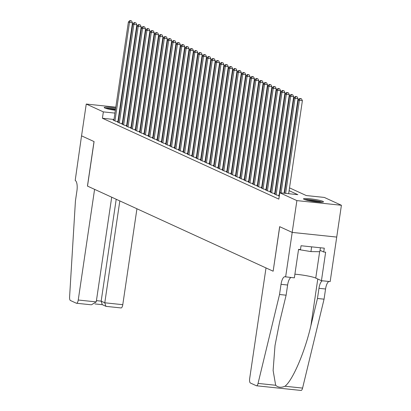 <?xml version="1.0" encoding="UTF-8"?>
<svg xmlns="http://www.w3.org/2000/svg" width="411" height="411" viewBox="0 0 411 411"><rect width="100%" height="100%" fill="white"/><g stroke="black" fill="none" stroke-linecap="round" stroke-linejoin="round"><path stroke-width="0.62" d="M304.094 199.356A10.09 1.12 -171.6 0 1 303.498 198.867A10.09 1.12 -171.6 0 1 311.836 198.991A10.09 1.12 -171.6 0 1 322.871 201.328A10.09 1.12 -171.6 0 1 323.462 201.816A10.09 1.12 -171.6 0 1 315.124 201.698A10.09 1.12 -171.6 0 1 304.094 199.356M115.357 110.271A10.09 1.12 -171.6 0 1 104.795 107.995A10.09 1.12 -171.6 0 1 104.199 107.502A10.09 1.12 -171.6 0 1 115.681 108.083M119.786 108.858A10.09 1.12 -171.6 0 1 120.202 108.956M133.57 109.994L133.976 110.179M137.926 111.992L138.332 112.177M142.283 113.986L142.689 114.176M146.64 115.984L147.046 116.169M289.514 187.863L306.257 195.544L324.315 197.434L341.413 205.274L296.881 200.604L279.778 192.764L297.836 194.66L289.103 190.658M285.63 276.932L292.206 232.41L279.721 226.692L273.151 271.209L266.004 267.936L249.667 378.593A3.879 1.372 -84 0 0 250.407 383.011L256.356 385.734A3.879 1.372 -84 0 0 256.515 385.78A3.879 1.372 -84 0 0 258.051 383.417L279.526 294.502L281.026 284.325A9.057 3.201 96 0 1 285.018 276.716A9.057 3.201 96 0 1 285.393 276.819L294.358 277.846L298.566 249.354L300.487 249.554L301.052 245.742L324.284 248.177L323.719 251.994L325.646 252.195L321.438 280.687L330.161 281.602L341.413 205.274M279.3 196.016L278.637 195.944L279.269 196.237M275.082 194.033L274.281 193.951L276.896 195.148L279.388 195.41M270.726 192.035L269.924 191.952L272.539 193.149L275.17 193.427M266.369 190.041L265.568 189.954L268.183 191.151L270.813 191.428M262.013 188.043L261.211 187.961L263.826 189.158L266.456 189.435M257.656 186.044L256.854 185.962L259.469 187.159L262.105 187.437M253.299 184.046L252.498 183.964L255.113 185.161L257.748 185.438M248.943 182.052L248.141 181.965L250.756 183.167L253.392 183.44M244.586 180.054L243.785 179.972L246.4 181.169L249.035 181.446M240.23 178.055L239.428 177.973L242.043 179.17L244.679 179.448M235.873 176.062L235.071 175.975L237.686 177.172L240.322 177.449M231.521 174.064L230.72 173.981L233.33 175.178L235.965 175.456M227.165 172.065L226.363 171.983L228.973 173.18L231.609 173.457M222.808 170.067L222.007 169.984L224.617 171.181L227.252 171.459M218.452 168.073L217.65 167.986L220.265 169.188L222.896 169.46M214.095 166.075L213.294 165.993L215.909 167.19L218.539 167.467M209.738 164.076L208.937 163.994L211.552 165.191L214.182 165.469M205.382 162.083L204.58 161.996L207.195 163.193L209.826 163.47M201.025 160.085L200.224 160.002L202.839 161.199L205.469 161.472M196.669 158.086L195.867 158.004L198.482 159.201L201.113 159.478M192.312 156.088L191.511 156.005L194.126 157.202L196.761 157.48M187.955 154.094L187.154 154.007L189.769 155.209L192.405 155.481M183.599 152.096L182.797 152.013L185.412 153.211L188.048 153.488M179.242 150.097L178.441 150.015L181.056 151.212L183.691 151.489M174.886 148.104L174.084 148.017L176.699 149.214L179.335 149.491M170.529 146.105L169.728 146.023L172.343 147.22L174.978 147.492M166.178 144.107L165.376 144.025L167.986 145.222L170.622 145.499M161.821 142.108L161.02 142.026L163.629 143.223L166.265 143.501M157.464 140.115L156.663 140.028L159.273 141.23L161.908 141.502M153.108 138.117L152.306 138.034L154.916 139.231L157.552 139.509M148.751 136.118L147.95 136.036L150.565 137.233L153.195 137.51M144.395 134.125L143.593 134.037L146.208 135.234L148.839 135.512M140.038 132.126L139.237 132.039L141.852 133.241L144.482 133.513M135.681 130.128L134.88 130.046L137.495 131.243L140.125 131.52M131.325 128.129L130.523 128.047L133.138 129.244L135.769 129.522M126.968 126.136L126.167 126.049L128.782 127.251L131.417 127.523M122.612 124.137L121.81 124.055L124.425 125.252L127.061 125.53M118.255 122.139L117.454 122.057L120.069 123.254L122.704 123.531M114.001 119.462L102.411 118.245L278.843 199.124L279.778 192.764M279.721 193.144L279.449 193.021M275.498 191.207L275.093 191.023M271.142 189.214L270.736 189.029M266.785 187.216L266.379 187.031M262.429 185.217L262.023 185.032M258.072 183.224L257.666 183.034M253.715 181.225L253.31 181.04M249.359 179.227L248.958 179.042M245.007 177.228L244.602 177.043M240.651 175.235L240.245 175.05M236.294 173.237L235.888 173.052M231.938 171.238L231.532 171.053M227.581 169.245L227.175 169.055M223.224 167.246L222.819 167.061M218.868 165.248L218.462 165.063M214.511 163.249L214.105 163.064M210.155 161.256L209.749 161.071M205.798 159.257L205.392 159.072M201.441 157.259L201.036 157.074M197.085 155.266L196.679 155.075M192.728 153.267L192.322 153.082M188.372 151.269L187.966 151.084M184.015 149.27L183.614 149.085M179.664 147.277L179.258 147.092M175.307 145.278L174.901 145.093M170.95 143.28L170.544 143.095M166.594 141.286L166.188 141.096M162.237 139.288L161.831 139.103M157.881 137.289L157.475 137.104M153.524 135.291L153.118 135.106M149.167 133.298L148.761 133.113M144.811 131.299L144.405 131.114M140.454 129.301L140.048 129.116M136.098 127.307L135.692 127.117M131.741 125.309L131.335 125.124M127.384 123.31L126.978 123.125M123.028 121.312L122.622 121.127M118.584 119.94L118.157 119.899M113.898 120.146L113.097 120.058L115.712 121.255L118.347 121.533M118.363 121.409L117.957 121.224M122.719 123.408L122.314 123.223M127.076 125.401L126.67 125.216M131.433 127.4L131.027 127.215M135.789 129.398L135.383 129.213M140.146 131.397L139.74 131.207M144.502 133.39L144.097 133.205M148.859 135.389L148.453 135.204M153.216 137.387L152.81 137.202M157.572 139.38L157.166 139.195M161.929 141.379L161.523 141.194M166.285 143.377L165.88 143.192M170.642 145.376L170.236 145.186M174.994 147.369L174.593 147.184M179.35 149.368L178.944 149.183M183.707 151.366L183.301 151.181M188.063 153.36L187.657 153.175M192.42 155.358L192.014 155.173M196.777 157.356L196.371 157.172M201.133 159.355L200.727 159.165M205.49 161.348L205.084 161.163M209.846 163.347L209.44 163.162M214.203 165.345L213.797 165.16M218.56 167.339L218.154 167.154M222.916 169.337L222.51 169.152M227.273 171.336L226.867 171.151M231.629 173.334L231.223 173.144M235.986 175.327L235.58 175.143M240.337 177.326L239.937 177.141M244.694 179.324L244.288 179.139M249.051 181.318L248.645 181.133M253.407 183.316L253.001 183.131M257.764 185.315L257.358 185.13M262.12 187.313L261.715 187.123M266.477 189.307L266.071 189.122M270.834 191.305L270.428 191.12M275.19 193.304L274.784 193.119M279.413 195.24L279.141 195.112M336.717 237.075L292.185 232.405L279.66 226.661L273.151 271.188M273.084 271.178L87.507 186.106L94.083 141.59L81.558 135.846L86.253 104.05L115.82 107.148M119.971 107.584L120.397 107.631M124.554 108.062L124.98 108.108M129.136 108.545L129.557 108.591M292.185 232.405L296.881 200.604M102.411 118.245L103.351 111.884L86.253 104.05M119.94 110.739A10.09 1.12 -171.6 0 1 119.514 110.713M119.519 113.58L119.092 113.539M114.941 113.102L103.351 111.884M285.152 188.844L284.746 188.659M280.795 186.846L280.389 186.661M276.439 184.852L276.033 184.662M272.082 182.854L271.676 182.669M267.725 180.855L267.32 180.67M263.369 178.857L262.963 178.672M259.012 176.864L258.606 176.679M254.656 174.865L254.25 174.68M250.299 172.867L249.893 172.682M245.942 170.873L245.537 170.683M241.586 168.875L241.18 168.69M237.229 166.876L236.828 166.691M232.878 164.878L232.472 164.693M228.521 162.884L228.115 162.699M224.165 160.886L223.759 160.701M219.808 158.887L219.402 158.703M215.451 156.894L215.045 156.704M211.095 154.896L210.689 154.711M206.738 152.897L206.332 152.712M202.382 150.899L201.976 150.714M198.025 148.905L197.619 148.715M193.668 146.907L193.262 146.722M189.312 144.908L188.906 144.723M184.955 142.915L184.549 142.725M180.599 140.916L180.193 140.732M176.242 138.918L175.836 138.733M171.885 136.92L171.485 136.735M167.534 134.926L167.128 134.736M163.177 132.928L162.771 132.743M158.821 130.929L158.415 130.744M154.464 128.936L154.058 128.746M150.107 126.937L149.702 126.752M145.751 124.939L145.345 124.754M141.394 122.94L140.988 122.755M137.038 120.947L136.632 120.757M132.681 118.949L132.275 118.764M128.324 116.95L127.919 116.765M123.968 114.952L123.562 114.767M132.686 115.974L133.092 116.159M137.043 117.967L137.449 118.157M141.399 119.966L141.805 120.151M145.756 121.964L146.162 122.149M150.113 123.963L150.518 124.148M154.469 125.956L154.875 126.141M158.826 127.955L159.232 128.14M163.182 129.953L163.588 130.138M167.539 131.946L167.945 132.137M171.896 133.945L172.301 134.13M176.252 135.943L176.658 136.128M180.609 137.942L181.015 138.127M184.965 139.935L185.366 140.12M189.317 141.934L189.723 142.119M193.673 143.932L194.079 144.117M198.03 145.926L198.436 146.116M202.387 147.924L202.793 148.109M206.743 149.923L207.149 150.107M211.1 151.921L211.506 152.106M215.456 153.914L215.862 154.099M219.813 155.913L220.219 156.098M224.17 157.911L224.576 158.096M228.526 159.905L228.932 160.095M232.883 161.903L233.289 162.088M237.239 163.902L237.645 164.087M241.596 165.9L242.002 166.085M245.953 167.894L246.359 168.078M250.309 169.892L250.71 170.077M254.661 171.89L255.067 172.075M259.017 173.884L259.423 174.074M263.374 175.882L263.78 176.067M267.731 177.881L268.136 178.066M272.087 179.879L272.493 180.064M276.444 181.873L276.85 182.058M280.8 183.871L281.206 184.056M285.157 185.87L285.563 186.055M146.999 116.462L146.578 116.421M142.422 115.984L141.995 115.938M137.839 115.501L137.413 115.46M133.262 115.023L132.835 114.977M117.921 121.486L132.496 22.775L129.486 22.456L114.952 120.906M130.308 20.75L131.51 20.874L129.871 20.55L130.308 20.75L129.486 22.456L128.396 21.958L113.862 120.408M132.496 22.775L131.51 20.874M129.871 20.55L128.396 21.958M106.074 108.453A8.734 0.966 -171.6 0 1 115.512 109.249M115.404 109.958A8.086 0.894 8.4 0 0 109.074 109.203M120.053 109.984A10.028 1.11 8.4 0 0 119.632 109.886M115.532 109.105A10.028 1.11 8.4 0 0 105.278 108.191M119.606 110.061A8.734 0.966 -171.6 0 1 120.022 110.163M305.373 199.818A8.734 0.966 -171.6 0 1 318.895 201.426A8.734 0.966 -171.6 0 1 321.397 202.186M318.309 202.037A8.086 0.894 8.4 0 0 308.373 200.568M322.234 202.161A10.028 1.11 8.4 0 0 319.722 201.431A10.028 1.11 8.4 0 0 304.577 199.556M320.416 247.771L319.835 251.696L310.937 251.594L298.535 249.539M311.636 246.852L310.937 251.594M90.759 304.736L76.533 303.272A3.879 1.372 -84 0 1 76.374 303.231L70.43 300.503A3.879 1.372 -84 0 1 69.587 297.019L75.434 200.943L76.934 190.766A9.057 3.201 -84 0 0 75.203 180.465L81.537 135.835L94.016 141.559L87.44 186.075L94.587 189.353L78.244 300.015L96.241 301.9L111.7 197.198M119.827 200.922L104.784 302.794L122.781 304.679A3.879 1.372 96 0 1 121.065 307.942A3.879 1.372 96 0 1 120.906 307.901M136.94 208.767L122.781 304.679M76.533 303.272A3.879 1.372 -84 0 0 78.244 300.015M116.21 199.263L101.168 301.14L104.784 302.794L105.863 306.282L106.526 306.39M105.863 306.282L102.247 304.623L101.168 301.14L96.426 300.641M91.345 304.828L96.241 301.9M279.526 294.502L286.113 295.196L279.531 322.455L275.01 345.528L273.115 370.46L275.663 385.261C278.124 387.527 281.227 387.85 284.972 386.237C292.678 380.401 304.911 351.837 310.886 325.743L317.467 298.484L318.972 288.306A9.057 3.201 96 0 1 322.373 280.785M317.467 298.484L324.058 299.172L325.558 288.995A9.057 3.201 96 0 1 328.964 281.473M291.024 277.497A9.057 3.201 96 0 0 287.618 285.018L286.113 295.196M284.972 386.237L302.583 388.087L324.058 299.172M292.206 232.41L336.737 237.08M294.898 274.188A14.555 1.613 -171.6 0 1 315.751 278.077L321.438 280.687M302.583 388.087A3.879 1.372 96 0 1 301.047 390.45A3.879 1.372 96 0 1 300.888 390.404M320.041 250.309L323.719 251.994M122.278 123.485L136.853 24.773L133.842 24.455L119.308 122.904M134.664 22.749L135.866 22.872L134.227 22.548L134.664 22.749L133.842 24.455L132.753 23.956L118.219 122.406M136.853 24.773L135.866 22.872M134.227 22.548L132.753 23.956M126.634 125.483L141.209 26.766L138.199 26.453L123.665 124.903M139.021 24.742L140.223 24.871L138.584 24.542L139.021 24.742L138.199 26.453L137.11 25.955L122.576 124.405M141.209 26.766L140.223 24.871M138.584 24.542L137.11 25.955M130.991 127.482L145.566 28.765L142.555 28.451L128.021 126.901M143.377 26.741L144.58 26.869L142.941 26.54L143.377 26.741L142.555 28.451L141.466 27.948L126.932 126.398M145.566 28.765L144.58 26.869M142.941 26.54L141.466 27.948M135.347 129.475L149.923 30.763L146.912 30.445L132.373 128.895M147.734 28.739L148.936 28.862L147.297 28.539L147.734 28.739L146.912 30.445L145.823 29.946L131.284 128.396M149.923 30.763L148.936 28.862M147.297 28.539L145.823 29.946M139.699 131.474L154.279 32.757L151.269 32.443L136.729 130.893M152.091 30.733L153.293 30.861L151.654 30.537L152.091 30.733L151.269 32.443L150.179 31.945L135.64 130.395M154.279 32.757L153.293 30.861M151.654 30.537L150.179 31.945M144.055 133.472L158.636 34.755L155.625 34.442L141.086 132.892M156.447 32.731L157.649 32.859L156.01 32.531L156.447 32.731L155.625 34.442L154.536 33.943L139.997 132.393M158.636 34.755L157.649 32.859M156.01 32.531L154.536 33.943M148.412 135.466L162.992 36.754L159.982 36.435L145.443 134.885M160.804 34.73L162.006 34.853L160.367 34.529L160.804 34.73L159.982 36.435L158.893 35.937L144.353 134.387M162.992 36.754L162.006 34.853M160.367 34.529L158.893 35.937M152.769 137.464L167.349 38.752L164.338 38.434L149.799 136.884M165.16 36.728L166.363 36.851L164.724 36.528L165.16 36.728L164.338 38.434L163.249 37.935L148.71 136.385M167.349 38.752L166.363 36.851M164.724 36.528L163.249 37.935M157.125 139.463L171.706 40.746L168.695 40.432L154.156 138.882M169.512 38.721L170.719 38.85L169.08 38.521L169.512 38.721L168.695 40.432L167.606 39.934L153.067 138.384M171.706 40.746L170.719 38.85M169.08 38.521L167.606 39.934M161.482 141.461L176.057 42.744L173.052 42.431L158.512 140.881M173.868 40.72L175.076 40.848L173.437 40.519L173.868 40.72L173.052 42.431L171.962 41.927L157.423 140.377M176.057 42.744L175.076 40.848M173.437 40.519L171.962 41.927M165.839 143.454L180.414 44.742L177.408 44.424L162.869 142.874M178.225 42.718L179.432 42.842L177.793 42.518L178.225 42.718L177.408 44.424L176.319 43.926L161.78 142.376M180.414 44.742L179.432 42.842M177.793 42.518L176.319 43.926M170.195 145.453L184.77 46.736L181.765 46.422L167.226 144.872M182.582 44.712L183.789 44.84L182.145 44.516L182.582 44.712L181.765 46.422L180.676 45.924L166.136 144.374M184.77 46.736L183.789 44.84M182.145 44.516L180.676 45.924M174.552 147.451L189.127 48.734L186.121 48.421L171.582 146.871M186.938 46.71L188.146 46.839L186.502 46.51L186.938 46.71L186.121 48.421L185.032 47.923L170.493 146.373M189.127 48.734L188.146 46.839M186.502 46.51L185.032 47.923M178.908 149.45L193.483 50.733L190.478 50.414L175.939 148.864M191.295 48.709L192.497 48.832L190.858 48.508L191.295 48.709L190.478 50.414L189.389 49.916L174.85 148.366M193.483 50.733L192.497 48.832M190.858 48.508L189.389 49.916M183.265 151.443L197.84 52.731L194.829 52.413L180.295 150.863M195.651 50.707L196.854 50.83L195.215 50.507L195.651 50.707L194.829 52.413L193.74 51.914L179.206 150.364M197.84 52.731L196.854 50.83M195.215 50.507L193.74 51.914M187.621 153.442L202.197 54.725L199.186 54.411L184.652 152.861M200.008 52.7L201.21 52.829L199.571 52.5L200.008 52.7L199.186 54.411L198.097 53.913L183.563 152.363M202.197 54.725L201.21 52.829M199.571 52.5L198.097 53.913M191.978 155.44L206.553 56.723L203.543 56.41L189.009 154.86M204.365 54.699L205.567 54.827L203.928 54.499L204.365 54.699L203.543 56.41L202.453 55.906L187.919 154.356M206.553 56.723L205.567 54.827M203.928 54.499L202.453 55.906M196.335 157.434L210.91 58.722L207.899 58.403L193.365 156.853M208.721 56.697L209.923 56.821L208.285 56.497L208.721 56.697L207.899 58.403L206.81 57.905L192.276 156.355M210.91 58.722L209.923 56.821M208.285 56.497L206.81 57.905M200.691 159.432L215.266 60.715L212.256 60.402L197.717 158.852M213.078 58.691L214.28 58.819L212.641 58.496L213.078 58.691L212.256 60.402L211.167 59.903L196.628 158.353M215.266 60.715L214.28 58.819M212.641 58.496L211.167 59.903M205.043 161.431L219.623 62.713L216.612 62.4L202.073 160.85M217.434 60.689L218.637 60.818L216.998 60.489L217.434 60.689L216.612 62.4L215.523 61.902L200.984 160.352M219.623 62.713L218.637 60.818M216.998 60.489L215.523 61.902M209.399 163.429L223.98 64.712L220.969 64.393L206.43 162.843M221.791 62.688L222.993 62.811L221.354 62.487L221.791 62.688L220.969 64.393L219.88 63.895L205.341 162.345M223.98 64.712L222.993 62.811M221.354 62.487L219.88 63.895M213.756 165.422L228.336 66.71L225.326 66.392L210.786 164.842M226.148 64.686L227.35 64.81L225.711 64.486L226.148 64.686L225.326 66.392L224.236 65.894L209.697 164.343M228.336 66.71L227.35 64.81M225.711 64.486L224.236 65.894M218.113 167.421L232.693 68.704L229.682 68.39L215.143 166.84M230.504 66.68L231.706 66.808L230.068 66.479L230.504 66.68L229.682 68.39L228.593 67.892L214.054 166.342M232.693 68.704L231.706 66.808M230.068 66.479L228.593 67.892M222.469 169.419L237.049 70.702L234.039 70.389L219.5 168.839M234.856 68.678L236.063 68.807L234.424 68.478L234.856 68.678L234.039 70.389L232.95 69.885L218.411 168.335M237.049 70.702L236.063 68.807M234.424 68.478L232.95 69.885M226.826 171.413L241.401 72.701L238.395 72.382L223.856 170.832M239.212 70.677L240.42 70.8L238.781 70.476L239.212 70.677L238.395 72.382L237.306 71.884L222.767 170.334M241.401 72.701L240.42 70.8M238.781 70.476L237.306 71.884M231.182 173.411L245.757 74.694L242.752 74.381L228.213 172.831M243.569 72.67L244.776 72.798L243.137 72.475L243.569 72.67L242.752 74.381L241.663 73.882L227.124 172.332M245.757 74.694L244.776 72.798M243.137 72.475L241.663 73.882M235.539 175.41L250.114 76.693L247.109 76.379L232.569 174.829M247.925 74.668L249.133 74.797L247.494 74.468L247.925 74.668L247.109 76.379L246.019 75.881L231.48 174.331M250.114 76.693L249.133 74.797M247.494 74.468L246.019 75.881M239.896 177.408L254.471 78.691L251.465 78.373L236.926 176.822M252.282 76.667L253.489 76.79L251.845 76.467L252.282 76.667L251.465 78.373L250.376 77.874L235.837 176.324M254.471 78.691L253.489 76.79M251.845 76.467L250.376 77.874M244.252 179.401L258.827 80.69L255.822 80.371L241.283 178.821M256.639 78.665L257.841 78.789L256.202 78.465L256.639 78.665L255.822 80.371L254.733 79.873L240.194 178.323M258.827 80.69L257.841 78.789M256.202 78.465L254.733 79.873M248.609 181.4L263.184 82.683L260.173 82.37L245.639 180.819M260.995 80.659L262.197 80.787L260.559 80.458L260.995 80.659L260.173 82.37L259.084 81.871L244.55 180.321M263.184 82.683L262.197 80.787M260.559 80.458L259.084 81.871M252.965 183.398L267.54 84.681L264.53 84.368L249.996 182.818M265.352 82.657L266.554 82.786L264.915 82.457L265.352 82.657L264.53 84.368L263.441 83.865L248.907 182.314M267.54 84.681L266.554 82.786M264.915 82.457L263.441 83.865M257.322 185.392L271.897 86.68L268.886 86.361L254.352 184.811M269.708 84.656L270.911 84.779L269.272 84.455L269.708 84.656L268.886 86.361L267.797 85.863L253.263 184.313M271.897 86.68L270.911 84.779M269.272 84.455L267.797 85.863M261.679 187.39L276.254 88.673L273.243 88.36L258.709 186.81M274.065 86.649L275.267 86.778L273.628 86.454L274.065 86.649L273.243 88.36L272.154 87.862L257.62 186.311M276.254 88.673L275.267 86.778M273.628 86.454L272.154 87.862M266.035 189.389L280.61 90.672L277.6 90.358L263.061 188.808M278.422 88.648L279.624 88.776L277.985 88.447L278.422 88.648L277.6 90.358L276.511 89.86L261.971 188.31M280.61 90.672L279.624 88.776M277.985 88.447L276.511 89.86M270.387 191.387L284.967 92.67L281.956 92.352L267.417 190.802M282.778 90.646L283.98 90.769L282.342 90.446L282.778 90.646L281.956 92.352L280.867 91.853L266.328 190.303M284.967 92.67L283.98 90.769M282.342 90.446L280.867 91.853M274.743 193.381L289.323 94.669L286.313 94.35L271.774 192.8M287.135 92.645L288.337 92.768L286.698 92.444L287.135 92.645L286.313 94.35L285.224 93.852L270.685 192.302M289.323 94.669L288.337 92.768M286.698 92.444L285.224 93.852M279.1 195.379L293.68 96.662L290.669 96.349L276.13 194.799M291.491 94.638L292.694 94.766L291.055 94.438L291.491 94.638L290.669 96.349L289.58 95.85L275.041 194.3M293.68 96.662L292.694 94.766M291.055 94.438L289.58 95.85M284.073 193.216L298.037 98.661L295.026 98.347L281.062 192.898M295.848 96.636L297.05 96.765L295.411 96.436L295.848 96.636L295.026 98.347L293.937 97.844L279.917 192.78M298.037 98.661L297.05 96.765M295.411 96.436L293.937 97.844M288.65 193.694L302.393 100.659L299.383 100.341L285.645 193.381M300.2 98.635L301.407 98.758L299.768 98.434L300.2 98.635L299.383 100.341L298.294 99.842L284.499 193.262M302.393 100.659L301.407 98.758M299.768 98.434L298.294 99.842M318.972 288.306L325.558 288.995M287.618 285.018L281.026 284.325M258.051 383.417L275.663 385.261M310.886 325.743L317.785 279.012M319.65 251.696L315.751 278.077M121.065 307.942L106.259 306.39M95.003 303.929L102.437 304.71M256.515 385.78L301.047 390.45"/></g></svg>
